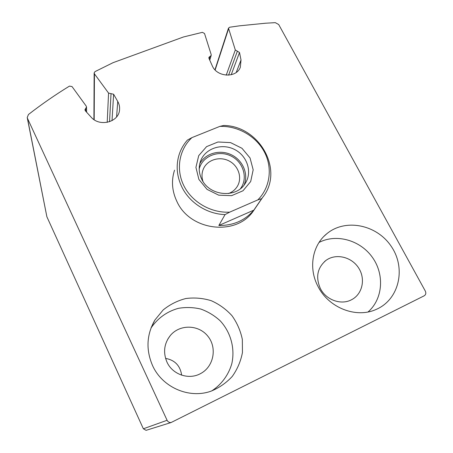 <?xml version="1.0" encoding="UTF-8"?>
<svg xmlns="http://www.w3.org/2000/svg" width="453" height="453" viewBox="0 0 453 453"><rect width="100%" height="100%" fill="white"/><g stroke="black" fill="none" stroke-linecap="round" stroke-linejoin="round"><path stroke-width="0.68" d="M28.448 114.501L27.22 117.576L27.457 118.312L167.089 420.276C167.95 421.902 169.28 422.66 171.075 422.536L424.172 295.809C425.843 294.722 426.233 293.159 425.339 291.126L278.697 24.53L275.294 22.65L265.509 23.222L239.427 25.832L229.654 27.225L228.493 28.131L235.305 49.966L239.512 52.503L241.019 59.994L240.328 67.282C236.364 78.369 216.749 77.282 212.185 65.623L208.963 58.397L208.895 57.372L211.189 55.459L211.189 54.592L204.524 33.511L202.383 32.339L183.465 36.976L113.091 62.661L94.983 71.625L94.145 72.922L94.445 73.856L108.561 93.086L113.618 94.258L117.735 101.438C119.224 104.071 119.824 106.846 119.552 109.762C118.941 122.168 99.603 127.299 91.115 117.134L85.345 110.809L84.921 109.745L86.529 107.044L86.223 106.121L72.033 86.58L69.479 86.098C55.459 94.683 41.778 104.15 28.448 114.501M27.22 117.576L46.88 216.772L143.363 428.787L146.081 430.333L171.075 422.536M165.566 358.397C174.852 360.084 180.215 365.673 181.664 375.169M219.847 126.387C237.876 125.73 256.058 136.172 264.382 151.981C272.712 167.774 270.226 187.502 257.842 199.892L229.716 212.134C211.121 213.21 192.01 202.185 183.839 185.696C175.634 169.212 179.184 149.371 191.925 137.621L219.847 126.387L223.737 125.458C259.643 125.928 284.495 170.498 262.587 197.474L253.238 211.183C236.053 236.392 190.017 230.905 176.913 201.506C171.97 191.064 171.177 180.617 174.535 170.164M317.995 286.421C308.227 268.187 312.31 245.35 326.743 233.793C345.367 218.125 377.049 224.592 391.443 246.67C406.296 268.476 399.116 299.852 375.911 309.529C355.979 318.589 328.544 307.695 317.995 286.421M152.531 365.509C145.798 349.705 146.585 334.546 154.892 320.045L163.12 309.994C169.886 304.501 177.463 300.673 185.855 298.521C194.445 297.423 202.893 298.142 211.211 300.684C219.167 304.218 226.098 309.235 232.004 315.724C237.1 322.893 240.543 330.798 242.338 339.444L242.446 352.53C240.792 361.217 237.406 369.167 232.293 376.381C226.296 382.898 219.184 387.842 210.945 391.205C188.975 399.048 162.18 387.287 152.531 365.509M151.042 327.944C157.831 318.097 166.902 311.573 178.244 308.368C185.781 307.066 193.289 307.293 200.753 309.042C207.978 311.647 214.439 315.56 220.147 320.775C230.69 332.106 235.203 348.317 231.834 363.583C228.612 374.841 221.517 384.54 211.676 390.956M166.953 362.066C162.944 352.389 164.094 343.504 170.402 335.413C179.898 324.031 198.793 324.558 207.933 336.302C217.355 347.819 213.771 366.76 200.52 373.612C188.833 380.169 172.48 374.569 166.953 362.066M319.059 242.434C336.409 233.448 360.152 240.124 372.321 257.259C384.654 274.28 383.034 298.918 368.068 311.941M320.379 288.544C315.447 277.151 317.327 267.757 326.024 260.367C335.826 253.136 351.449 256.76 358.544 267.836C365.837 278.793 362.525 294.28 351.437 299.79C341.041 305.384 326.035 299.965 320.379 288.544M198.878 179.399L195.928 167.35L198.708 155.656L206.579 146.63L217.938 141.999L230.549 142.604L241.981 148.295L250.05 157.978L253.176 169.813L250.69 181.517L243.006 190.764L231.591 195.668L218.725 195.175L207.021 189.36L198.878 179.399M229.716 212.134L225.056 214.597C207.157 214.093 189.564 202.848 181.891 187.055C176.642 176.047 175.781 165.051 179.314 154.065C181.087 148.867 183.776 144.207 187.395 140.096L191.925 137.621M262.587 197.474L261.664 198.652L257.842 199.892M261.664 198.652L253.839 210.135C245.016 220.498 233.352 225.617 218.839 225.481L253.839 210.135M225.056 214.597L218.839 225.481M201.761 179.275C198.674 172.836 198.397 166.472 200.917 160.186C205.973 147.989 222.372 142.984 234.796 149.598C247.332 155.996 252.514 172.253 245.294 183.318C236.489 198.607 209.456 196.228 201.761 179.275M199.762 163.748C205.39 153.278 219.886 149.224 231.285 154.745C242.751 160.13 248.731 173.946 244.167 184.909M199.201 168.958C202.344 156.24 218.272 149.773 230.741 155.889C243.34 161.732 248.357 178.171 240.486 188.629M202.995 181.449C201.54 177.089 201.687 172.882 203.431 168.822C207.412 159.699 219.762 156.002 229.127 160.985C238.578 165.809 242.542 178.018 237.259 186.455C235.181 189.767 232.23 192.14 228.425 193.561M46.88 216.772L27.457 118.312M143.363 428.787L167.089 420.276M215.147 69.983L228.493 28.998M226.234 75.158L235.305 49.966M228.589 75.164L237.389 51.149M231.211 74.751L239.512 52.503M236.251 72.418L241.019 59.994M209.252 59.049L210.045 56.41M94.184 119.751L94.445 73.856M107.214 122.355L108.561 93.086M109.547 121.738L111.036 93.595M112.021 120.657L113.618 94.258M116.602 116.868L117.735 101.438M85.781 111.285L85.725 108.386M214.954 69.785L228.493 28.131M209.756 60.181L211.189 55.459M93.913 119.569L94.145 72.922M86.614 112.197L86.529 107.044M154.892 320.045L151.177 327.587M170.402 335.413L167.769 339.178M326.743 233.793L324.122 236.183M326.024 260.367L324.563 261.534M200.917 160.186L200.328 161.744M203.431 168.822L202.955 170.022"/></g></svg>
